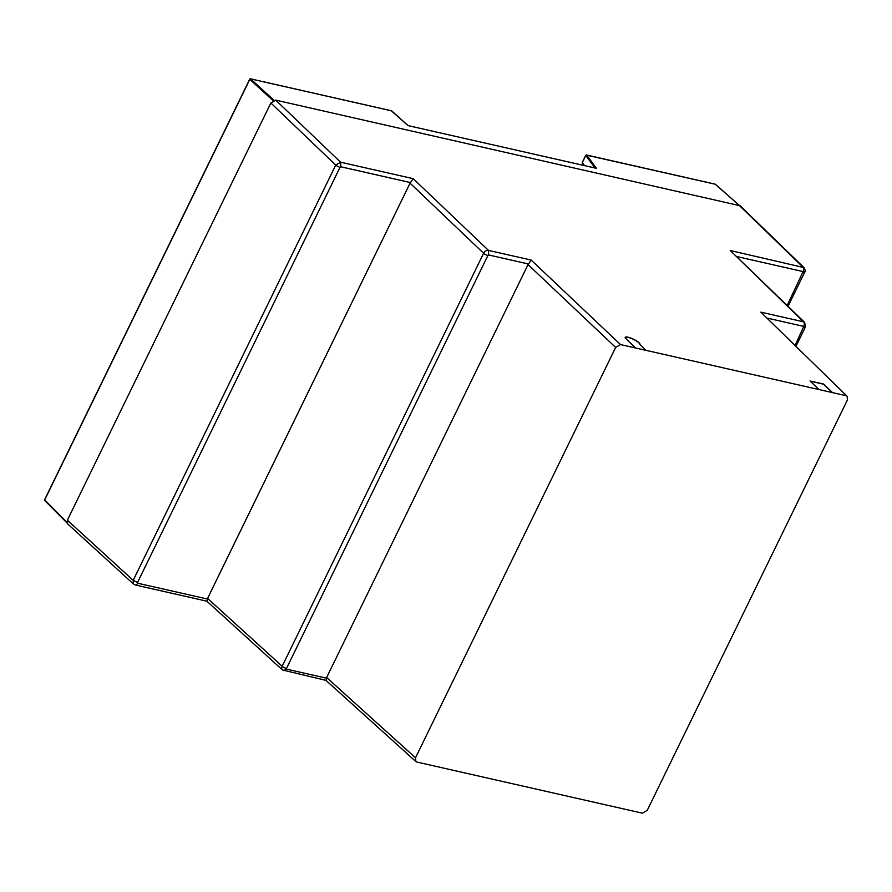 <?xml version="1.0" encoding="UTF-8"?>
<svg xmlns="http://www.w3.org/2000/svg" width="892" height="892" viewBox="0 0 892 892"><rect width="100%" height="100%" fill="white"/><g stroke="black" fill="none" stroke-linecap="round" stroke-linejoin="round"><path stroke-width="1.34" d="M640.077 344.624L646.031 350.344L640.077 344.624C640.579 341.614 624.679 334.411 625.125 337.89L635.617 347.992L620.52 344.568L531.164 260.074L528.042 264.589L326.628 677.53L326.249 680.217M625.158 337.678A8.262 2.23 -154 0 1 633.197 339.216A8.262 2.23 -154 0 1 640.032 344.713M818.956 389.548L810.059 380.984L823.584 384.051L832.492 392.614L635.617 347.992M847.099 396.238L760.843 312.144L847.144 396.282L847.4 399.973L647.258 810.315L642.396 813.181L416.898 762.058L415.839 761.523L415.516 757.776L615.658 347.434L620.52 344.568M846.017 395.68L832.492 392.614L823.517 384.184L810.259 381.174M137.513 582.521L133.198 580.324L335.727 165.065A3.445 0.925 26 0 0 340.053 167.272L137.513 582.521L137.747 583.234L207.301 599L410.064 183.172L413.208 178.668L340.599 162.21L275.728 100.127L740.159 205.773M207.557 598.376L282.173 666.257L483.609 253.261A4.137 2.966 -46.4 0 1 488.47 250.396L413.208 178.668M207.301 599L207.189 601.063M137.747 583.234A3.445 2.174 102.8 0 1 135.261 584.974L206.899 601.208L282.496 670.003L325.948 680.362L415.795 761.478M283.556 670.539L286.711 669.167L286.488 668.454A3.445 0.925 26 0 1 282.173 666.257A4.137 2.988 132.3 0 0 282.496 670.003M67.368 520.203L67.692 523.938L133.521 584.07L133.198 580.324L67.368 520.203L270.856 102.993L275.728 100.127M804.015 327.119A3.445 0.925 -154 0 0 805.387 327.007L804.651 322.413L730.247 250.529L803.536 321.822A3.445 2.174 102.8 0 1 803.792 326.405L795.151 345.293M804.651 322.413A4.137 3.01 134.2 0 0 803.536 321.822L760.843 312.144M595.053 168.008L585.765 155.476A0.691 0.602 -36.5 0 1 586.646 155.063L596.469 168.32L408.023 125.605L391.298 110.786M44.801 499.71L44.923 500.635M715.507 184.454L714.949 184.153M391.577 110.842L391.811 111.567L391.577 110.842L250.619 78.897L273.955 100.239M736.97 256.595L803.101 271.581A3.445 2.174 -77.2 0 0 802.845 266.998L739 205.138L715.228 184.22L586.234 155.074M582.632 163.314A0.691 0.602 -34.9 0 1 582.331 162.511L585.765 155.476M582.331 162.511L584.494 165.611M217.235 578.518L400.374 203.03M340.053 167.272L340.856 166.793L340.599 162.21L335.727 165.065L270.856 102.993M410.409 182.559L340.856 166.793M286.488 668.454L487.913 255.458A3.445 0.925 26 0 1 483.609 253.261L410.064 183.172M135.261 584.974L134.581 584.606M803.101 271.581L787.179 305.421M487.913 255.458L488.727 254.978L488.47 250.396L531.164 260.074M788.071 306.291L804.707 272.183C805.599 271.547 805.353 270.008 803.96 267.578L730.247 250.529M286.711 669.167L326.372 678.165M528.387 263.976L488.727 254.978M803.335 272.294L804.227 271.268M615.658 347.434L528.042 264.589M767.51 318.176L803.792 326.405M326.628 677.53L415.516 757.776M273.052 100.64L249.816 79.366L44.689 499.921L66.933 522.299M805.387 327.007L796.043 346.174M740.104 205.729L803.96 267.589M408.123 125.627L391.755 110.931A0.691 0.691 0 0 0 391.443 110.775L250.485 78.819A0.691 0.691 0 0 0 249.715 79.187L44.6 499.743A0.691 0.691 0 0 0 44.734 500.535L67.09 523.024M584.037 165.511L582.364 163.113A0.691 0.691 0 0 1 582.309 162.411L585.743 155.364A0.691 0.691 0 0 1 586.512 154.996L715.094 184.142A0.691 0.691 0 0 1 715.406 184.298L739.111 205.171"/></g></svg>
